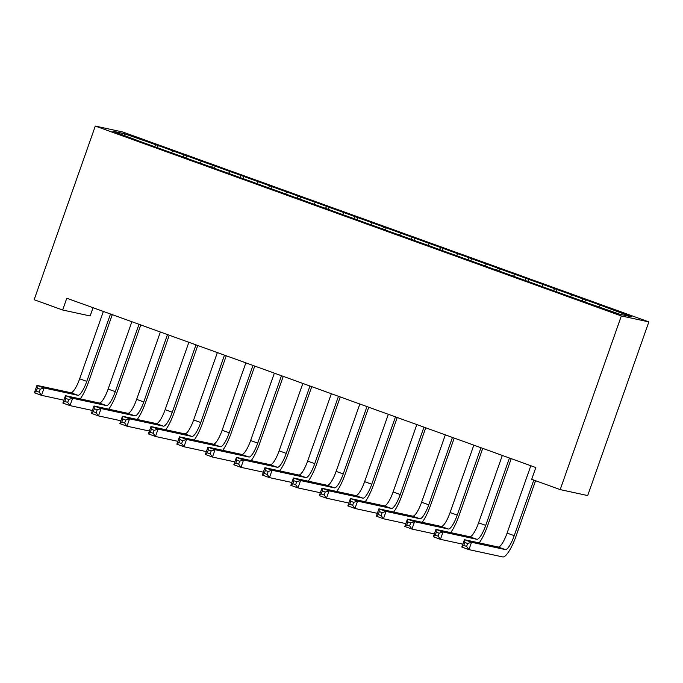 <?xml version="1.0" encoding="UTF-8"?>
<svg xmlns="http://www.w3.org/2000/svg" width="683" height="683" viewBox="0 0 683 683"><rect width="100%" height="100%" fill="white"/><g stroke="black" fill="none" stroke-linecap="round" stroke-linejoin="round"><path stroke-width="1.02" d="M93.059 307.709L90.147 315.964L62.648 310.005L34.15 299.717L95.304 126.065L122.812 132.015L648.85 321.898L621.342 315.947L95.304 126.065M62.648 310.005L66.789 298.232L535.839 467.539L531.698 479.312L560.188 489.6L587.696 495.559L648.85 321.898M124.699 135.516L124.186 133.672L112.738 131.196L141.441 141.936L585.988 302.398L619.968 314.291L631.416 316.767L602.713 306.027L158.166 145.556L157.414 147.699M124.186 133.672L158.166 145.556M172.628 151.156L171.766 152.505M184.026 155.272L182.967 156.928M201.126 161.444L200.264 162.785M212.524 165.559L211.465 167.215M229.625 171.732L228.762 173.072M241.022 175.847L239.964 177.495M258.114 182.019L257.26 183.36M269.512 186.135L268.462 187.782M286.612 192.307L285.75 193.648M298.01 196.422L296.951 198.07M315.111 202.586L314.248 203.935M326.508 206.701L325.45 208.358M343.609 212.874L342.746 214.223M355.006 216.989L353.948 218.645M372.098 223.162L371.245 224.502M383.505 227.277L382.446 228.933M400.597 233.449L399.743 234.79M411.994 237.564L410.935 239.212M429.095 243.737L428.232 245.077M440.492 247.852L439.434 249.5M457.593 254.025L456.731 255.365M468.99 258.14L467.932 259.788M486.091 264.304L485.229 265.653M497.489 268.419L496.43 270.075M514.581 274.592L513.727 275.932M525.978 278.707L524.928 280.363M543.079 284.879L542.217 286.22M554.476 288.994L553.418 290.642M571.577 295.167L570.715 296.507M582.975 299.282L581.916 300.93M600.075 305.455L599.213 306.795M560.188 489.6L621.342 315.947M155.528 144.984L154.469 146.64M585.613 299.854L584.861 301.997M557.115 289.566L556.363 291.709M528.625 279.279L527.865 281.422M500.127 268.991L499.367 271.134M471.629 258.703L470.877 260.846M443.13 248.424L442.379 250.567M414.632 238.136L413.881 240.279M386.143 227.849L385.383 229.992M357.644 217.561L356.885 219.704M329.146 207.273L328.395 209.416M300.648 196.994L299.897 199.129M272.15 186.707L271.399 188.85M243.66 176.419L242.9 178.562M215.162 166.131L214.411 168.274M186.664 155.844L185.913 157.986M530.819 465.729L507.093 533.099A15.607 3.774 -70.2 0 1 498.197 547.006L464.414 539.69L471.535 542.268L468.939 549.619L502.731 556.935A23.418 5.66 109.8 0 0 516.075 536.07L535.574 480.712M533.799 480.072L514.222 535.668A15.607 3.774 -70.2 0 1 505.318 549.584L471.535 542.268L467.65 543.489L464.807 542.464L463.766 545.401L466.617 546.434L467.65 543.489M466.617 546.434L468.939 549.619L461.819 547.049L464.414 539.69L464.807 542.464M461.819 547.049L463.766 545.401M479.184 542.891A23.418 5.66 109.8 0 0 487.585 525.782L511.225 458.652M509.45 458.011L485.724 525.381A15.607 3.774 -70.2 0 1 476.819 539.297L443.036 531.98L440.45 539.339L462.826 544.18M502.321 455.441L478.595 522.811A15.607 3.774 -70.2 0 1 469.699 536.727L435.916 529.402L443.036 531.98L439.16 533.201L436.309 532.177L435.267 535.122L438.119 536.146L439.16 533.201M438.119 536.146L440.45 539.339L433.321 536.761L435.916 529.402L436.309 532.177M433.321 536.761L435.267 535.122M450.686 532.603A23.418 5.66 109.8 0 0 459.087 515.503L482.727 448.372M480.952 447.732L457.226 515.093A15.607 3.774 -70.2 0 1 448.33 529.009L414.538 521.692L411.951 529.052L434.337 533.901M473.823 445.154L450.106 512.523A15.607 3.774 -70.2 0 1 441.201 526.439L407.418 519.123L414.538 521.692L410.662 522.922L407.811 521.889L406.778 524.834L409.621 525.859L410.662 522.922M409.621 525.859L411.951 529.052L404.823 526.482L407.418 519.123L407.811 521.889M404.823 526.482L406.778 524.834M422.188 522.316A23.418 5.66 109.8 0 0 430.589 505.215L454.229 438.085M452.453 437.444L428.728 504.814A15.607 3.774 -70.2 0 1 419.832 518.721L386.049 511.405L383.453 518.764L405.839 523.613M445.333 434.866L421.607 502.236A15.607 3.774 -70.2 0 1 412.703 516.152L378.92 508.835L386.049 511.405L382.164 512.634L379.313 511.601L378.28 514.547L381.131 515.571L382.164 512.634M381.131 515.571L383.453 518.764L376.333 516.194L378.92 508.835L379.313 511.601M376.333 516.194L378.28 514.547M393.698 512.037A23.418 5.66 109.8 0 0 402.091 494.927L425.731 427.797M423.955 427.157L400.238 494.526A15.607 3.774 -70.2 0 1 391.333 508.434L357.55 501.117L354.955 508.476L377.34 513.326M416.835 424.587L393.109 491.956A15.607 3.774 -70.2 0 1 384.213 505.864L350.422 498.547L357.55 501.117L353.666 502.346L350.823 501.313L349.781 504.259L352.633 505.292L353.666 502.346M352.633 505.292L354.955 508.476L347.835 505.907L350.422 498.547L350.823 501.313M347.835 505.907L349.781 504.259M365.2 501.749A23.418 5.66 109.8 0 0 373.592 484.64L397.233 417.509M395.466 416.869L371.74 484.238A15.607 3.774 -70.2 0 1 362.835 498.146L329.052 490.829L326.465 498.189L348.842 503.038M388.337 414.299L364.611 481.669A15.607 3.774 -70.2 0 1 355.715 495.576L321.932 488.26L329.052 490.829L325.176 492.059L322.325 491.034L321.283 493.971L324.135 495.004L325.176 492.059M324.135 495.004L326.465 498.189L319.337 495.619L321.932 488.26L322.325 491.034M319.337 495.619L321.283 493.971M336.702 491.461A23.418 5.66 109.8 0 0 345.103 474.352L368.743 407.222M366.967 406.581L343.242 473.951A15.607 3.774 -70.2 0 1 334.346 487.867L300.554 480.55L297.967 487.901L320.344 492.75M359.839 404.012L336.121 471.381A15.607 3.774 -70.2 0 1 327.217 485.289L293.434 477.972L300.554 480.55L296.678 481.771L293.827 480.747L292.794 483.692L295.637 484.717L296.678 481.771M295.637 484.717L297.967 487.901L290.838 485.331L293.434 477.972L293.827 480.747M290.838 485.331L292.794 483.692M308.204 481.174A23.418 5.66 109.8 0 0 316.605 464.064L340.245 396.934M338.469 396.294L314.743 463.663A15.607 3.774 -70.2 0 1 305.847 477.579L272.065 470.263L269.469 477.622L291.854 482.463M331.349 393.724L307.623 461.093A15.607 3.774 -70.2 0 1 298.719 475.009L264.936 467.693L272.065 470.263L268.18 471.483L265.328 470.459L264.295 473.404L267.147 474.429L268.18 471.483M267.147 474.429L269.469 477.622L262.349 475.044L264.936 467.693L265.328 470.459M262.349 475.044L264.295 473.404M279.714 470.886A23.418 5.66 109.8 0 0 288.106 453.785L311.747 386.655M309.971 386.015L286.245 453.384A15.607 3.774 -70.2 0 1 277.349 467.292L243.566 459.975L240.971 467.334L263.356 472.184M302.851 383.436L279.125 450.806A15.607 3.774 -70.2 0 1 270.229 464.722L236.438 457.405L243.566 459.975L239.682 461.204L236.83 460.171L235.797 463.117L238.649 464.141L239.682 461.204M238.649 464.141L240.971 467.334L233.851 464.764L236.438 457.405L236.83 460.171M233.851 464.764L235.797 463.117M251.216 460.607A23.418 5.66 109.8 0 0 259.608 443.498L283.249 376.367M281.473 375.727L257.756 443.096A15.607 3.774 -70.2 0 1 248.851 457.004L215.068 449.687L212.473 457.047L234.858 461.896M274.353 373.157L250.627 440.526A15.607 3.774 -70.2 0 1 241.731 454.434L207.948 447.117L215.068 449.687L211.184 450.917L208.341 449.884L207.299 452.829L210.151 453.862L211.184 450.917M210.151 453.862L212.473 457.047L205.352 454.477L207.948 447.117L208.341 449.884M205.352 454.477L207.299 452.829M222.718 450.319A23.418 5.66 109.8 0 0 231.119 433.21L254.759 366.079M252.983 365.439L229.257 432.809A15.607 3.774 -70.2 0 1 220.353 446.716L186.57 439.4L183.983 446.759L206.36 451.608M245.854 362.869L222.129 430.239A15.607 3.774 -70.2 0 1 213.233 444.146L179.45 436.83L186.57 439.4L182.694 440.629L179.842 439.604L178.801 442.541L181.652 443.574L182.694 440.629M181.652 443.574L183.983 446.759L176.854 444.189L179.45 436.83L179.842 439.604M176.854 444.189L178.801 442.541M194.22 440.031A23.418 5.66 109.8 0 0 202.62 422.922L226.261 355.792M224.485 355.151L200.759 422.521A15.607 3.774 -70.2 0 1 191.863 436.437L158.072 429.112L155.485 436.471L177.87 441.32M217.356 352.582L193.639 419.951A15.607 3.774 -70.2 0 1 184.734 433.859L150.952 426.542L158.072 429.112L154.196 430.341L151.344 429.317L150.311 432.254L153.154 433.287L154.196 430.341M153.154 433.287L155.485 436.471L148.356 433.901L150.952 426.542L151.344 429.317M148.356 433.901L150.311 432.254M165.721 429.744A23.418 5.66 109.8 0 0 174.122 412.634L197.763 345.504M195.987 344.864L172.261 412.233A15.607 3.774 -70.2 0 1 163.365 426.149L129.582 418.833L126.987 426.192L149.372 431.033M188.867 342.294L165.141 409.663A15.607 3.774 -70.2 0 1 156.236 423.58L122.453 416.254L129.582 418.833L125.698 420.054L122.846 419.029L121.813 421.974L124.665 422.999L125.698 420.054M124.665 422.999L126.987 426.192L119.867 423.614L122.453 416.254L122.846 419.029M119.867 423.614L121.813 421.974M137.232 419.456A23.418 5.66 109.8 0 0 145.624 402.355L169.264 335.225M167.489 334.585L143.772 401.946A15.607 3.774 -70.2 0 1 134.867 415.862L101.084 408.545L98.489 415.904L120.874 420.754M160.368 332.006L136.643 399.376A15.607 3.774 -70.2 0 1 127.747 413.292L93.955 405.975L101.084 408.545L97.199 409.774L94.356 408.741L93.315 411.687L96.166 412.711L97.199 409.774M96.166 412.711L98.489 415.904L91.368 413.335L93.955 405.975L94.356 408.741M91.368 413.335L93.315 411.687M108.734 409.168A23.418 5.66 109.8 0 0 117.126 392.068L140.766 324.937M138.999 324.297L115.273 391.666A15.607 3.774 -70.2 0 1 106.369 405.574L72.586 398.257L69.999 405.617L92.376 410.466M131.87 321.719L108.145 389.088A15.607 3.774 -70.2 0 1 99.248 403.004L65.466 395.688L72.586 398.257L68.71 399.487L65.858 398.454L64.817 401.399L67.668 402.424L68.71 399.487M67.668 402.424L69.999 405.617L62.87 403.047L65.466 395.688L65.858 398.454M62.87 403.047L64.817 401.399M80.235 398.889A23.418 5.66 109.8 0 0 88.636 381.78L112.277 314.65M110.501 314.009L86.775 381.379A15.607 3.774 -70.2 0 1 77.879 395.286L44.088 387.97L41.501 395.329L63.878 400.178M103.372 311.439L79.655 378.809A15.607 3.774 -70.2 0 1 70.75 392.716L36.967 385.4L44.088 387.97L40.212 389.199L37.36 388.166L36.327 391.111L39.17 392.144L40.212 389.199M39.17 392.144L41.501 395.329L34.372 392.759L36.967 385.4L37.36 388.166M34.372 392.759L36.327 391.111M514.222 535.668L507.093 533.099M505.318 549.584L498.197 547.006M485.724 525.381L478.595 522.811M476.819 539.297L469.699 536.727M457.226 515.093L450.106 512.523M448.33 529.009L441.201 526.439M428.728 504.814L421.607 502.236M419.832 518.721L412.703 516.152M400.238 494.526L393.109 491.956M391.333 508.434L384.213 505.864M371.74 484.238L364.611 481.669M362.835 498.146L355.715 495.576M343.242 473.951L336.121 471.381M334.346 487.867L327.217 485.289M314.743 463.663L307.623 461.093M305.847 477.579L298.719 475.009M286.245 453.384L279.125 450.806M277.349 467.292L270.229 464.722M257.756 443.096L250.627 440.526M248.851 457.004L241.731 454.434M229.257 432.809L222.129 430.239M220.353 446.716L213.233 444.146M200.759 422.521L193.639 419.951M191.863 436.437L184.734 433.859M172.261 412.233L165.141 409.663M163.365 426.149L156.236 423.58M143.772 401.946L136.643 399.376M134.867 415.862L127.747 413.292M115.273 391.666L108.145 389.088M106.369 405.574L99.248 403.004M86.775 381.379L79.655 378.809M77.879 395.286L70.75 392.716"/></g></svg>
